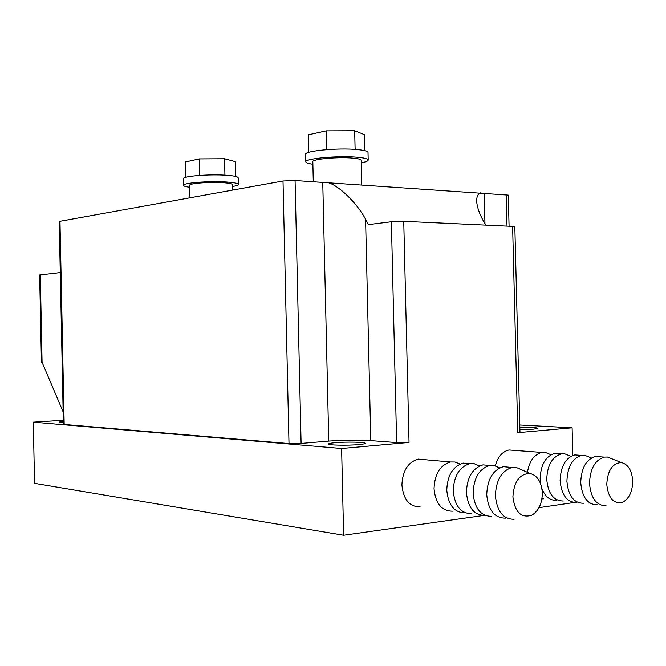 <?xml version="1.0" encoding="UTF-8"?>
<svg xmlns="http://www.w3.org/2000/svg" width="666" height="666" viewBox="0 0 666 666"><rect width="100%" height="100%" fill="white"/><g stroke="black" fill="none" stroke-linecap="round" stroke-linejoin="round"><path stroke-width="1" d="M460.073 464.102L455.036 462.013L450.499 461.988C440.184 465.093 434.698 473.984 434.032 488.669C435.522 503.613 441.675 511.113 452.489 511.18M424.775 459.698L418.256 459.115C408.025 462.112 402.572 470.745 401.906 485.015C403.38 499.533 409.473 506.843 420.196 506.934M479.562 465.967L474.192 463.702L469.763 463.702C459.407 466.874 453.896 475.924 453.238 490.85C454.745 506.043 460.93 513.669 471.794 513.719M469.813 463.694L463.27 463.128C452.93 466.275 447.427 475.266 446.761 490.118C448.268 505.211 454.428 512.795 465.268 512.862M499.716 467.898L493.997 465.451L489.685 465.476C479.287 468.714 473.759 477.922 473.101 493.115C474.625 508.566 480.844 516.308 491.749 516.341M489.585 465.467L482.967 464.876C472.585 468.09 467.066 477.247 466.408 492.349C467.923 507.717 474.125 515.417 485.023 515.451M522.327 470.088L516.225 467.415L512.037 467.474C501.598 470.779 496.053 480.169 495.404 495.646C496.944 511.396 503.188 519.272 514.144 519.28M509.99 467.291L503.346 466.691C492.915 469.971 487.379 479.295 486.729 494.663C488.261 510.289 494.497 518.115 505.427 518.131M512.895 496.819C514.826 512.121 521.07 518.281 531.635 515.301C538.569 511.13 542.141 503.679 542.332 492.94C541.525 481.918 537.395 475.407 529.936 473.426C519.613 473.792 513.936 481.593 512.895 496.819M527.447 472.336C529.378 461.055 534.174 454.42 541.841 452.43L545.362 452.43L550.116 454.403M495.338 465.75C497.893 456.71 502.455 451.456 509.015 449.975L514.11 450.358M563.228 500.998C553.596 500.874 548.101 493.656 546.736 479.353C547.294 465.251 552.189 456.759 561.413 453.904L564.835 453.871L569.621 455.827M540.684 483.932L540.151 478.721C540.717 464.693 545.604 456.252 554.82 453.404L559.948 453.787M583.449 503.263C573.801 503.146 568.289 495.829 566.908 481.293C567.465 466.958 572.36 458.333 581.601 455.411L584.931 455.369L589.743 457.301M576.639 502.497C566.999 502.38 561.488 495.096 560.114 480.636C560.672 466.383 565.567 457.8 574.8 454.903L579.944 455.286M606.093 505.794C596.428 505.702 590.9 498.251 589.51 483.466C590.059 468.872 594.963 460.089 604.22 457.109L607.442 457.043L612.279 458.957M597.294 504.811C587.628 504.703 582.109 497.311 580.719 482.617C581.276 468.131 586.172 459.407 595.429 456.451L600.574 456.834M606.759 484.457C607.583 470.421 612.47 463.128 621.42 462.579C628.163 464.31 631.926 470.471 632.7 481.035C632.525 491.383 629.27 498.409 622.943 502.122C613.802 504.437 608.408 498.543 606.759 484.457M232.251 186.538C236.247 185.889 238.278 185.181 238.336 184.415C238.078 183.333 234.141 182.534 226.532 182.009C209.432 180.786 182.409 182.95 183.525 185.373C183.633 186.13 185.697 186.763 189.727 187.279M238.336 184.415L238.195 177.797C237.929 176.665 233.991 175.824 226.382 175.266C209.282 173.984 182.259 176.207 183.375 178.738L183.525 185.373M361.247 162.845C365.809 161.955 368.132 161.014 368.19 160.031C367.982 158.791 364.31 157.85 357.176 157.218C338.228 155.436 304.37 158.583 305.844 161.871C305.977 162.845 308.325 163.645 312.887 164.261M368.19 160.031L368.015 152.481C367.798 151.19 364.127 150.208 356.993 149.534C338.053 147.661 304.195 150.916 305.669 154.337L305.844 161.871M519.905 429.653L533.633 429.137L537.962 428.296C536.688 427.53 530.652 427.189 519.846 427.264M358.691 444.597C362.895 444.214 365.051 443.789 365.159 443.323C365.726 442.074 346.162 441.683 335.131 442.699C330.802 443.081 328.563 443.514 328.421 443.989C327.68 445.238 347.602 445.646 358.691 444.597M361.763 184.89L361.188 160.273C361.014 159.307 358.142 158.583 352.58 158.092C337.895 156.726 311.721 159.149 312.829 161.705L313.286 181.735M232.326 190.118L232.201 184.549C231.993 183.708 228.921 183.083 222.993 182.675C209.74 181.743 188.844 183.408 189.685 185.29L189.952 197.744M60.273 272.585L39.652 274.983L41.434 362.304L42.075 362.321L63.145 411.879M59.973 221.129L64.177 424.45L63.403 424.284L59.216 221.412L283.008 180.994L295.071 180.519L508.3 195.113L509.074 226.19M63.345 421.337L59.157 422.061L63.37 422.51M63.32 420.271L33.3 422.152L341.608 448.501L409.041 442.449L396.636 442.582L370.804 440.626C357.717 439.843 343.698 440.001 328.754 441.092L301.099 443.439L288.994 443.573L64.177 424.45M517.773 432.684L519.971 432.251L514.835 226.706L512.62 226.357L517.773 432.684L572.111 427.805L519.788 424.991M33.3 422.152L34.549 483.341L343.623 535.256L482.975 515.567M539.01 507.65L574.009 502.522M572.111 427.805L572.81 455.444M328.138 182.634C339.235 185.781 357.317 203.43 365.584 219.297L368.506 224.592L391.375 221.728L403.746 221.303L512.62 226.357M341.608 448.501L343.623 535.256M480.577 192.857C477.98 193.848 476.665 196.528 476.64 200.907C477.081 207.767 480.078 215.759 485.656 224.883L485.789 225.108M308.758 152.356L308.358 134.807L326.223 130.861L354.678 130.744L364.235 134.565L364.618 150.649M326.656 149.634L326.223 130.861M355.12 149.392L354.678 130.744M185.881 177.289L185.539 161.946L199.317 158.899L224.567 158.741L235.24 161.605L235.573 176.432M199.675 175.408L199.317 158.899M224.933 175.183L224.567 158.741M556.626 500.258C550.091 500.724 545.179 496.803 541.899 488.511M543.631 498.801L541.916 498.892M403.746 221.303L409.041 442.449M283.008 180.994L288.994 443.573M40.285 274.842L42.075 362.321M506.218 194.672L507.001 226.09M484.207 193.19L484.956 223.734M391.375 221.728L396.636 442.582M365.584 219.297L370.804 440.626M322.752 182.376L328.754 441.092M295.071 180.519L301.099 443.439M541.841 452.43L509.015 449.975M551.007 454.77L545.362 452.43M561.413 453.904L554.82 453.404M570.887 456.343L564.835 453.871M581.601 455.411L574.8 454.903M591.408 457.975L584.931 455.369M604.22 457.109L595.429 456.451M621.42 462.579L607.442 457.043M529.936 473.426L516.225 467.415M512.037 467.474L503.346 466.691M499.608 467.957L493.997 465.451M489.685 465.476L482.967 464.876M479.378 466.05L474.192 463.702M469.763 463.702L463.27 463.128M459.815 464.219L455.036 462.013M450.499 461.988L418.256 459.115"/></g></svg>
